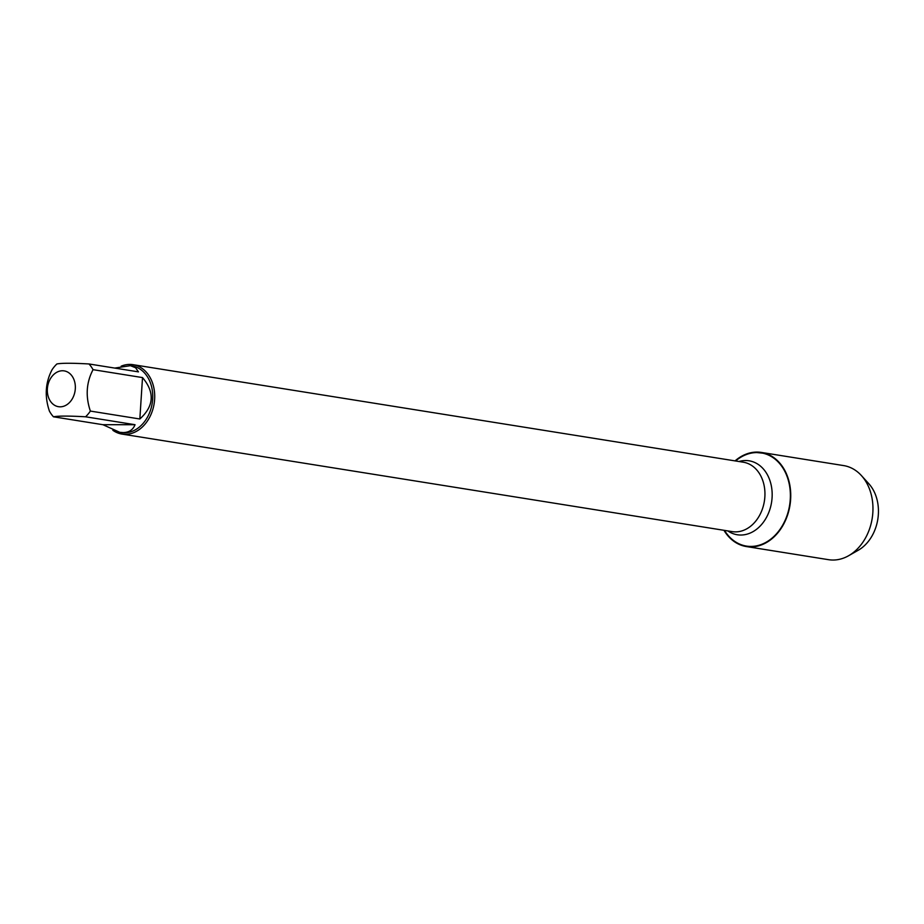 <?xml version="1.0" encoding="UTF-8"?>
<svg xmlns="http://www.w3.org/2000/svg" width="924" height="924" viewBox="0 0 924 924"><rect width="100%" height="100%" fill="white"/><g stroke="black" fill="none" stroke-linecap="round" stroke-linejoin="round"><path stroke-width="1.39" d="M121.183 366.17A35.147 26.958 99.1 0 1 129.787 364.414A35.147 26.958 99.1 0 1 133.068 364.68A35.147 26.958 99.1 0 1 154.146 403.638A35.147 26.958 99.1 0 1 121.98 434.084A35.147 26.958 99.1 0 1 112.832 430.272M735.585 460.984A47.17 36.186 99.1 0 1 756.906 452.564A47.17 36.186 99.1 0 1 785.746 518.895A47.17 36.186 99.1 0 1 724.485 530.388M60.164 406.826A18.122 13.895 -80.9 0 0 74.925 382.917A18.122 13.895 -80.9 0 0 53.627 374.613A18.122 13.895 -80.9 0 0 47.748 394.687A18.122 13.895 -80.9 0 0 60.164 406.826M139.836 418.988C154.054 406.144 154.943 392.342 142.515 377.581L139.836 418.988L90.367 411.076C85.401 396.338 86.302 382.536 93.047 369.669A33.738 25.884 -80.9 0 0 88.981 363.964C72.43 363.028 61.735 363.028 56.884 363.964A33.738 25.884 -80.9 0 0 52.091 369.681C45.345 382.548 44.456 396.35 49.411 411.088A33.738 25.884 -80.9 0 0 53.465 416.805C58.316 415.858 69.011 415.858 85.574 416.793A33.738 25.884 -80.9 0 0 90.367 411.076M142.515 377.581L93.047 369.669M88.981 363.964L138.45 371.864L135.597 367.752L130.411 365.673L114.749 368.075M102.934 424.705L119.762 432.305L123.077 432.582C128.99 432.49 132.987 429.868 135.031 424.705L102.934 424.705L53.465 416.805M135.031 424.705L85.574 416.793M130.411 365.673L131.959 365.916A33.738 25.884 99.1 0 1 152.472 401.282A33.738 25.884 99.1 0 1 124.463 432.802A33.738 25.884 99.1 0 1 121.31 432.548L119.762 432.305M735.042 460.891A47.655 36.556 99.1 0 1 756.941 452.079A47.655 36.556 99.1 0 1 761.399 452.437A47.655 36.556 99.1 0 1 790.366 502.379A47.655 36.556 99.1 0 1 750.808 546.904A47.655 36.556 99.1 0 1 746.349 546.546A47.655 36.556 99.1 0 1 723.954 530.295M761.399 452.437L843.612 465.581A47.655 36.556 99.1 0 1 861.399 475.56A47.655 36.556 99.1 0 1 848.579 555.751A47.655 36.556 99.1 0 1 833.021 560.036A47.655 36.556 99.1 0 1 828.574 559.69L746.349 546.546M861.399 475.56L868.849 483.772A39.513 30.319 99.1 0 1 858.223 550.265L848.579 555.751M765.742 453.488L756.906 452.564M121.98 434.084L732.212 531.623A35.147 26.958 -80.9 0 0 764.379 501.166A35.147 26.958 -80.9 0 0 743.312 462.208L133.068 364.68M738.957 461.515A37.445 28.725 99.1 0 1 745.61 460.533A37.445 28.725 99.1 0 1 770.697 506.537A37.445 28.725 99.1 0 1 727.858 530.919"/></g></svg>
